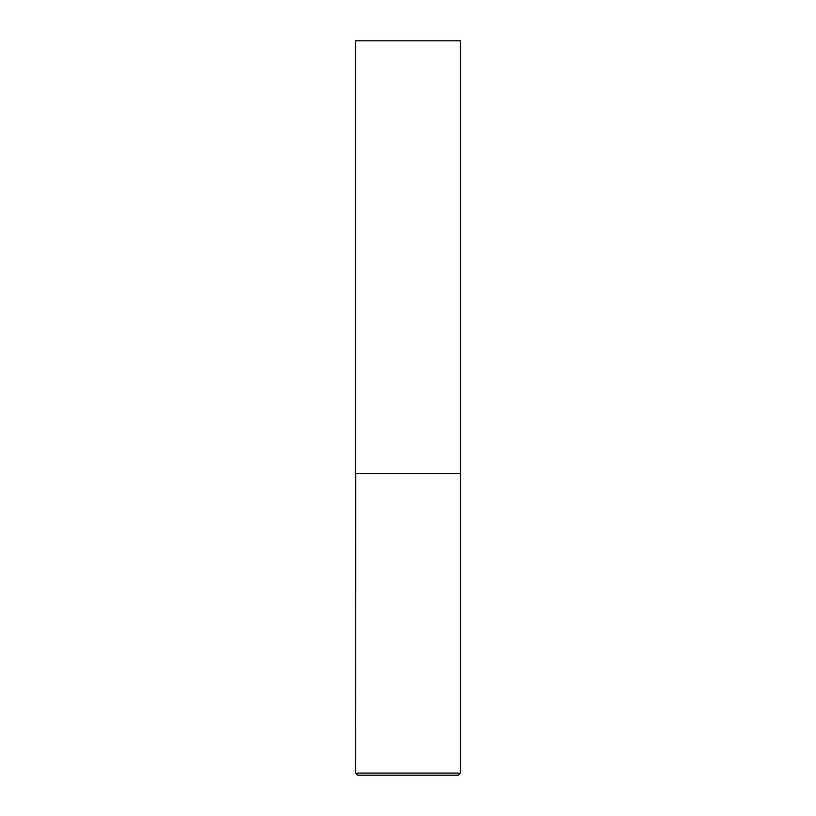 <?xml version="1.0" encoding="UTF-8"?>
<svg xmlns="http://www.w3.org/2000/svg" width="816" height="816" viewBox="0 0 816 816"><rect width="100%" height="100%" fill="white"/><g stroke="black" fill="none" stroke-linecap="round" stroke-linejoin="round"><path stroke-width="0.61" stroke-dasharray="4.08 3.06" d="M355.541 40.8L460.459 40.8M355.541 473.576L460.459 473.576M460.357 473.576L355.643 473.576L460.357 473.576M357.643 775.2L458.357 775.2M355.541 773.099L460.459 773.099M355.541 473.678L460.459 473.678"/><path stroke-width="1.22" d="M460.459 40.8L355.541 40.8L355.541 473.576L460.459 473.576L460.459 40.8M355.643 473.576L355.541 773.099L460.459 773.099L460.459 473.678L355.541 473.678M460.459 773.099L458.357 775.2L357.643 775.2L355.541 773.099"/></g></svg>
